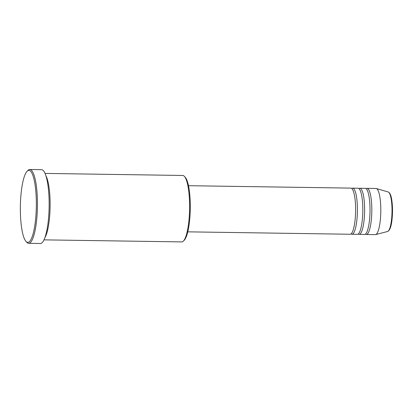 <?xml version="1.0" encoding="UTF-8"?>
<svg xmlns="http://www.w3.org/2000/svg" width="413" height="413" viewBox="0 0 413 413"><rect width="100%" height="100%" fill="white"/><g stroke="black" fill="none" stroke-linecap="round" stroke-linejoin="round"><path stroke-width="0.62" d="M187.786 231.843L350.152 234.248A23.071 5.111 -89.1 0 0 355.428 215.973A23.071 5.111 -89.1 0 0 350.833 188.111L188.473 185.7M351.055 233.903A23.071 5.111 -89.1 0 0 351.948 234.274A23.071 5.111 -89.1 0 0 357.224 215.999A23.071 5.111 -89.1 0 0 352.635 188.137A23.071 5.111 -89.1 0 0 351.731 188.483M351.948 234.274L357.348 234.357A23.071 5.111 -89.1 0 0 362.624 216.076A23.071 5.111 -89.1 0 0 358.035 188.214L352.635 188.137M358.257 234.011A23.071 5.111 -89.1 0 0 359.15 234.383A23.071 5.111 -89.1 0 0 364.426 216.107A23.071 5.111 -89.1 0 0 359.837 188.245A23.071 5.111 -89.1 0 0 358.928 188.591M359.15 234.383L364.55 234.465A23.071 5.111 -89.1 0 0 369.826 216.185A23.071 5.111 -89.1 0 0 365.231 188.323L359.837 188.245M365.453 234.114A23.071 5.111 -89.1 0 0 366.346 234.491A23.071 5.111 -89.1 0 0 371.623 216.211A23.071 5.111 -89.1 0 0 367.033 188.349A23.071 5.111 -89.1 0 0 366.13 188.7M184.374 176.356L185.215 177.27A32.302 7.155 90.9 0 1 190.026 215.405A32.302 7.155 90.9 0 1 184.281 240.175L183.413 241.058A33.226 7.362 -89.1 0 0 189.324 215.581A33.226 7.362 -89.1 0 0 184.374 176.356A33.226 7.362 -89.1 0 0 182.711 175.463L45.002 173.419M44.015 239.86L181.73 241.904A33.226 7.362 -89.1 0 0 183.413 241.058M20.65 198.927A35.993 7.976 -89.1 0 0 26.014 241.419A35.993 7.976 -89.1 0 0 36.039 213.877A35.993 7.976 -89.1 0 0 27.051 171.328A35.993 7.976 -89.1 0 0 20.65 198.927M27.051 171.328L27.919 170.44A36.917 8.177 90.9 0 1 29.793 169.5A36.917 8.177 90.9 0 1 37.139 214.079A36.917 8.177 90.9 0 1 28.698 243.324A36.917 8.177 90.9 0 1 26.855 242.333L26.014 241.419M44.914 237.681A33.226 7.362 -89.1 0 0 49.849 213.516A33.226 7.362 -89.1 0 0 45.833 175.628M28.698 243.324L40.397 243.5A36.917 8.177 -89.1 0 0 48.837 214.254A36.917 8.177 -89.1 0 0 41.491 169.676L29.793 169.5M366.346 234.491L375.345 234.625A23.071 5.111 -89.1 0 0 375.66 234.584A23.071 5.111 -89.1 0 0 380.621 216.345A23.071 5.111 -89.1 0 0 376.341 188.529A23.071 5.111 -89.1 0 0 376.031 188.483L367.033 188.349M388.179 191.978C389.887 192.618 391.085 195.282 391.767 199.98C392.484 204.709 392.675 209.949 392.35 215.71C391.73 225.183 390.146 230.444 387.595 231.486A19.793 4.383 -89.1 0 0 391.854 215.839A19.793 4.383 -89.1 0 0 388.179 191.978L376.341 188.529M387.595 231.486L375.66 234.584"/></g></svg>
